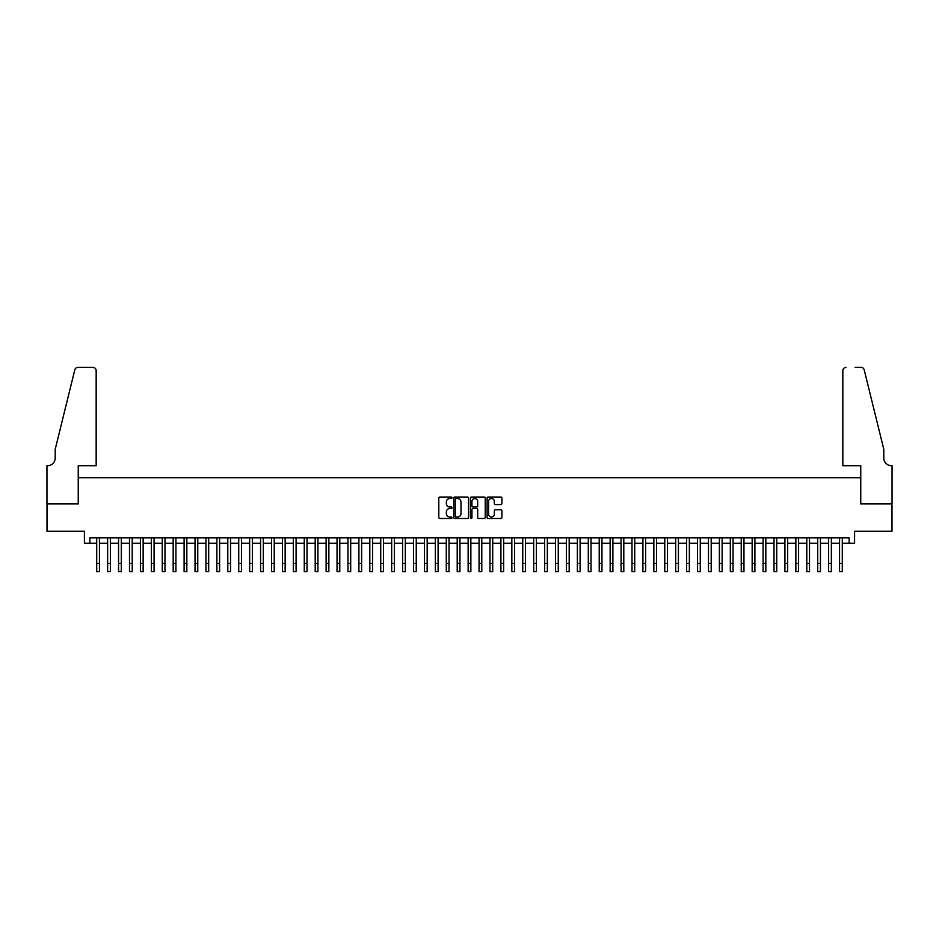<?xml version="1.0" encoding="UTF-8"?>
<svg xmlns="http://www.w3.org/2000/svg" width="939" height="939" viewBox="0 0 939 939"><rect width="100%" height="100%" fill="white"/><g stroke="black" fill="none" stroke-linecap="round" stroke-linejoin="round"><path stroke-width="1.41" d="M452.023 497.787A0.751 0.751 0 0 0 451.272 497.036L439.875 497.036A1.068 1.068 0 0 0 438.806 498.116L438.806 517.412A1.068 1.068 0 0 0 439.875 518.481L451.272 518.481A0.751 0.751 0 0 0 452.023 517.729A0.751 0.751 0 0 0 451.272 516.978L449.793 516.978A3.427 3.427 0 0 1 446.365 513.551L446.365 511.943A3.427 3.427 0 0 1 449.793 508.515L451.272 508.515A0.751 0.751 0 0 0 452.023 507.764A0.751 0.751 0 0 0 451.272 507.013L449.793 507.013A3.427 3.427 0 0 1 446.365 503.586L446.365 501.978A3.427 3.427 0 0 1 449.793 498.539L451.272 498.539A0.751 0.751 0 0 0 452.023 497.787M500.839 504.595A1.068 1.068 0 0 0 501.907 503.527L501.907 498.116A1.068 1.068 0 0 0 500.839 497.036L488.186 497.036A1.068 1.068 0 0 0 487.118 498.116L487.118 517.412A1.068 1.068 0 0 0 488.186 518.481L500.839 518.481A1.068 1.068 0 0 0 501.907 517.412L501.907 510.875A1.068 1.068 0 0 0 500.839 509.795L495.428 509.795A1.068 1.068 0 0 0 494.348 510.875L494.348 514.114A2.864 2.864 0 0 1 491.484 516.978A2.864 2.864 0 0 1 488.609 514.114L488.609 501.414A2.864 2.864 0 0 1 491.484 498.539A2.864 2.864 0 0 1 494.348 501.414L494.348 503.527A1.068 1.068 0 0 0 495.428 504.595L500.839 504.595M89.886 543.27L89.886 537.801L849.114 537.801L849.114 543.27L854.584 543.27L854.584 531.251L891.991 531.251L891.991 503.938L860.594 503.938L860.594 477.716L78.407 477.716L78.407 503.938L47.009 503.938L47.009 531.251L84.416 531.251L84.416 543.27L96.705 543.27M468.561 498.116A1.068 1.068 0 0 0 467.493 497.036L454.84 497.036A1.068 1.068 0 0 0 453.76 498.116L453.76 517.412A1.068 1.068 0 0 0 454.84 518.481L467.493 518.481A1.068 1.068 0 0 0 468.561 517.412L468.561 498.116M471.507 497.036L484.16 497.036A1.068 1.068 0 0 1 485.24 498.116L485.24 517.412A1.068 1.068 0 0 1 484.16 518.481L478.749 518.481A1.068 1.068 0 0 1 477.681 517.412L477.681 509.584A1.068 1.068 0 0 0 476.601 508.515L473.01 508.515A1.068 1.068 0 0 0 471.941 509.584L471.941 517.729A0.751 0.751 0 0 1 471.19 518.481A0.751 0.751 0 0 1 470.439 517.729L470.439 498.116A1.068 1.068 0 0 1 471.507 497.036M99.44 543.27L107.633 543.27M110.368 543.27L118.56 543.27M121.295 543.27L129.488 543.27M132.211 543.27L140.404 543.27M143.139 543.27L151.332 543.27M154.066 543.27L162.259 543.27M164.982 543.27L173.175 543.27M175.91 543.27L184.103 543.27M186.838 543.27L195.03 543.27M197.765 543.27L205.958 543.27M208.681 543.27L216.874 543.27M219.609 543.27L227.801 543.27M230.536 543.27L238.729 543.27M241.452 543.27L249.645 543.27M252.38 543.27L260.572 543.27M263.307 543.27L271.5 543.27M274.223 543.27L282.428 543.27M285.151 543.27L293.344 543.27M296.078 543.27L304.271 543.27M307.006 543.27L315.199 543.27M317.922 543.27L326.115 543.27M328.85 543.27L337.042 543.27M339.777 543.27L347.97 543.27M350.693 543.27L358.898 543.27M361.621 543.27L369.813 543.27M372.548 543.27L380.741 543.27M383.476 543.27L391.669 543.27M394.392 543.27L402.585 543.27M405.319 543.27L413.512 543.27M416.247 543.27L424.44 543.27M427.163 543.27L435.367 543.27M438.09 543.27L446.283 543.27M449.018 543.27L457.211 543.27M459.946 543.27L468.138 543.27M470.862 543.27L479.054 543.27M481.789 543.27L489.982 543.27M492.717 543.27L500.91 543.27M503.633 543.27L511.837 543.27M514.56 543.27L522.753 543.27M525.488 543.27L533.681 543.27M536.415 543.27L544.608 543.27M547.331 543.27L555.524 543.27M558.259 543.27L566.452 543.27M569.187 543.27L577.379 543.27M580.102 543.27L588.307 543.27M591.03 543.27L599.223 543.27M601.958 543.27L610.15 543.27M612.885 543.27L621.078 543.27M623.801 543.27L631.994 543.27M634.729 543.27L642.922 543.27M645.656 543.27L653.849 543.27M656.572 543.27L664.777 543.27M667.5 543.27L675.693 543.27M678.428 543.27L686.62 543.27M689.355 543.27L697.548 543.27M700.271 543.27L708.464 543.27M711.199 543.27L719.391 543.27M722.126 543.27L730.319 543.27M733.042 543.27L741.235 543.27M743.97 543.27L752.162 543.27M754.897 543.27L763.09 543.27M765.825 543.27L774.018 543.27M776.741 543.27L784.934 543.27M787.668 543.27L795.861 543.27M798.596 543.27L806.789 543.27M809.512 543.27L817.705 543.27M820.44 543.27L828.632 543.27M831.367 543.27L839.56 543.27M842.295 543.27L849.114 543.27M456.014 498.539A0.751 0.751 0 0 0 455.262 499.29L455.262 516.239A0.751 0.751 0 0 0 456.014 516.978L457.575 516.978A3.427 3.427 0 0 0 461.002 513.551L461.002 501.978A3.427 3.427 0 0 0 457.575 498.539L456.014 498.539M477.681 501.461A2.864 2.864 0 0 0 474.805 498.597A2.864 2.864 0 0 0 471.941 501.461L471.941 505.945A1.068 1.068 0 0 0 473.01 507.013L476.601 507.013A1.068 1.068 0 0 0 477.681 505.945L477.681 501.461M96.705 563.423L99.44 563.423L99.44 571.616L96.705 571.616L96.705 537.801M99.44 563.423L99.44 537.801M96.165 465.709L96.165 370.659A3.275 3.275 0 0 0 92.891 367.384L77.972 367.384A3.275 3.275 0 0 0 74.791 369.884L55.201 449.323L55.201 458.056A7.641 7.641 0 0 1 47.549 465.709L46.95 465.709L46.95 503.938L78.242 503.938L78.242 465.709L96.165 465.709L96.165 370.659C95.954 368.687 94.862 367.595 92.891 367.384L83.817 367.384M74.791 369.884C75.625 368.076 75.625 368.076 74.791 369.884C75.625 368.076 75.625 368.076 74.791 369.884M55.201 458.056A7.641 7.641 0 0 1 47.549 465.709M842.835 465.709L842.835 370.659L842.835 465.709L860.758 465.709L860.758 503.938L892.05 503.938L892.05 465.709L891.451 465.709A7.641 7.641 0 0 1 883.799 458.056A7.641 7.641 0 0 0 891.451 465.709M877.789 424.956L864.209 369.884L883.799 449.323L883.799 458.056M855.183 367.384L861.028 367.384A3.275 3.275 0 0 1 864.209 369.884C863.375 368.076 863.375 368.076 864.209 369.884C863.375 368.076 863.375 368.076 864.209 369.884M846.109 367.384A3.275 3.275 0 0 0 842.835 370.659C843.046 368.687 844.138 367.595 846.109 367.384M107.633 563.423L110.368 563.423L110.368 571.616L107.633 571.616L107.633 537.801M110.368 563.423L110.368 537.801M118.56 563.423L121.295 563.423L121.295 571.616L118.56 571.616L118.56 537.801M121.295 563.423L121.295 537.801M129.488 563.423L132.211 563.423L132.211 571.616L129.488 571.616L129.488 537.801M132.211 563.423L132.211 537.801M140.404 563.423L143.139 563.423L143.139 571.616L140.404 571.616L140.404 537.801M143.139 563.423L143.139 537.801M151.332 563.423L154.066 563.423L154.066 571.616L151.332 571.616L151.332 537.801M154.066 563.423L154.066 537.801M162.259 563.423L164.982 563.423L164.982 571.616L162.259 571.616L162.259 537.801M164.982 563.423L164.982 537.801M173.175 563.423L175.91 563.423L175.91 571.616L173.175 571.616L173.175 537.801M175.91 563.423L175.91 537.801M184.103 563.423L186.838 563.423L186.838 571.616L184.103 571.616L184.103 537.801M186.838 563.423L186.838 537.801M195.03 563.423L197.765 563.423L197.765 571.616L195.03 571.616L195.03 537.801M197.765 563.423L197.765 537.801M205.958 563.423L208.681 563.423L208.681 571.616L205.958 571.616L205.958 537.801M208.681 563.423L208.681 537.801M216.874 563.423L219.609 563.423L219.609 571.616L216.874 571.616L216.874 537.801M219.609 563.423L219.609 537.801M227.801 563.423L230.536 563.423L230.536 571.616L227.801 571.616L227.801 537.801M230.536 563.423L230.536 537.801M238.729 563.423L241.452 563.423L241.452 571.616L238.729 571.616L238.729 537.801M241.452 563.423L241.452 537.801M249.645 563.423L252.38 563.423L252.38 571.616L249.645 571.616L249.645 537.801M252.38 563.423L252.38 537.801M260.572 563.423L263.307 563.423L263.307 571.616L260.572 571.616L260.572 537.801M263.307 563.423L263.307 537.801M271.5 563.423L274.223 563.423L274.223 571.616L271.5 571.616L271.5 537.801M274.223 563.423L274.223 537.801M282.428 563.423L285.151 563.423L285.151 571.616L282.428 571.616L282.428 537.801M285.151 563.423L285.151 537.801M293.344 563.423L296.078 563.423L296.078 571.616L293.344 571.616L293.344 537.801M296.078 563.423L296.078 537.801M304.271 563.423L307.006 563.423L307.006 571.616L304.271 571.616L304.271 537.801M307.006 563.423L307.006 537.801M315.199 563.423L317.922 563.423L317.922 571.616L315.199 571.616L315.199 537.801M317.922 563.423L317.922 537.801M326.115 563.423L328.85 563.423L328.85 571.616L326.115 571.616L326.115 537.801M328.85 563.423L328.85 537.801M337.042 563.423L339.777 563.423L339.777 571.616L337.042 571.616L337.042 537.801M339.777 563.423L339.777 537.801M347.97 563.423L350.693 563.423L350.693 571.616L347.97 571.616L347.97 537.801M350.693 563.423L350.693 537.801M358.898 563.423L361.621 563.423L361.621 571.616L358.898 571.616L358.898 537.801M361.621 563.423L361.621 537.801M369.813 563.423L372.548 563.423L372.548 571.616L369.813 571.616L369.813 537.801M372.548 563.423L372.548 537.801M380.741 563.423L383.476 563.423L383.476 571.616L380.741 571.616L380.741 537.801M383.476 563.423L383.476 537.801M391.669 563.423L394.392 563.423L394.392 571.616L391.669 571.616L391.669 537.801M394.392 563.423L394.392 537.801M402.585 563.423L405.319 563.423L405.319 571.616L402.585 571.616L402.585 537.801M405.319 563.423L405.319 537.801M413.512 563.423L416.247 563.423L416.247 571.616L413.512 571.616L413.512 537.801M416.247 563.423L416.247 537.801M424.44 563.423L427.163 563.423L427.163 571.616L424.44 571.616L424.44 537.801M427.163 563.423L427.163 537.801M435.367 563.423L438.09 563.423L438.09 571.616L435.367 571.616L435.367 537.801M438.09 563.423L438.09 537.801M446.283 563.423L449.018 563.423L449.018 571.616L446.283 571.616L446.283 537.801M449.018 563.423L449.018 537.801M457.211 563.423L459.946 563.423L459.946 571.616L457.211 571.616L457.211 537.801M459.946 563.423L459.946 537.801M468.138 563.423L470.862 563.423L470.862 571.616L468.138 571.616L468.138 537.801M470.862 563.423L470.862 537.801M479.054 563.423L481.789 563.423L481.789 571.616L479.054 571.616L479.054 537.801M481.789 563.423L481.789 537.801M489.982 563.423L492.717 563.423L492.717 571.616L489.982 571.616L489.982 537.801M492.717 563.423L492.717 537.801M500.91 563.423L503.633 563.423L503.633 571.616L500.91 571.616L500.91 537.801M503.633 563.423L503.633 537.801M511.837 563.423L514.56 563.423L514.56 571.616L511.837 571.616L511.837 537.801M514.56 563.423L514.56 537.801M522.753 563.423L525.488 563.423L525.488 571.616L522.753 571.616L522.753 537.801M525.488 563.423L525.488 537.801M533.681 563.423L536.415 563.423L536.415 571.616L533.681 571.616L533.681 537.801M536.415 563.423L536.415 537.801M544.608 563.423L547.331 563.423L547.331 571.616L544.608 571.616L544.608 537.801M547.331 563.423L547.331 537.801M555.524 563.423L558.259 563.423L558.259 571.616L555.524 571.616L555.524 537.801M558.259 563.423L558.259 537.801M566.452 563.423L569.187 563.423L569.187 571.616L566.452 571.616L566.452 537.801M569.187 563.423L569.187 537.801M577.379 563.423L580.102 563.423L580.102 571.616L577.379 571.616L577.379 537.801M580.102 563.423L580.102 537.801M588.307 563.423L591.03 563.423L591.03 571.616L588.307 571.616L588.307 537.801M591.03 563.423L591.03 537.801M599.223 563.423L601.958 563.423L601.958 571.616L599.223 571.616L599.223 537.801M601.958 563.423L601.958 537.801M610.15 563.423L612.885 563.423L612.885 571.616L610.15 571.616L610.15 537.801M612.885 563.423L612.885 537.801M621.078 563.423L623.801 563.423L623.801 571.616L621.078 571.616L621.078 537.801M623.801 563.423L623.801 537.801M631.994 563.423L634.729 563.423L634.729 571.616L631.994 571.616L631.994 537.801M634.729 563.423L634.729 537.801M642.922 563.423L645.656 563.423L645.656 571.616L642.922 571.616L642.922 537.801M645.656 563.423L645.656 537.801M653.849 563.423L656.572 563.423L656.572 571.616L653.849 571.616L653.849 537.801M656.572 563.423L656.572 537.801M664.777 563.423L667.5 563.423L667.5 571.616L664.777 571.616L664.777 537.801M667.5 563.423L667.5 537.801M675.693 563.423L678.428 563.423L678.428 571.616L675.693 571.616L675.693 537.801M678.428 563.423L678.428 537.801M686.62 563.423L689.355 563.423L689.355 571.616L686.62 571.616L686.62 537.801M689.355 563.423L689.355 537.801M697.548 563.423L700.271 563.423L700.271 571.616L697.548 571.616L697.548 537.801M700.271 563.423L700.271 537.801M708.464 563.423L711.199 563.423L711.199 571.616L708.464 571.616L708.464 537.801M711.199 563.423L711.199 537.801M719.391 563.423L722.126 563.423L722.126 571.616L719.391 571.616L719.391 537.801M722.126 563.423L722.126 537.801M730.319 563.423L733.042 563.423L733.042 571.616L730.319 571.616L730.319 537.801M733.042 563.423L733.042 537.801M741.235 563.423L743.97 563.423L743.97 571.616L741.235 571.616L741.235 537.801M743.97 563.423L743.97 537.801M752.162 563.423L754.897 563.423L754.897 571.616L752.162 571.616L752.162 537.801M754.897 563.423L754.897 537.801M763.09 563.423L765.825 563.423L765.825 571.616L763.09 571.616L763.09 537.801M765.825 563.423L765.825 537.801M774.018 563.423L776.741 563.423L776.741 571.616L774.018 571.616L774.018 537.801M776.741 563.423L776.741 537.801M784.934 563.423L787.668 563.423L787.668 571.616L784.934 571.616L784.934 537.801M787.668 563.423L787.668 537.801M795.861 563.423L798.596 563.423L798.596 571.616L795.861 571.616L795.861 537.801M798.596 563.423L798.596 537.801M806.789 563.423L809.512 563.423L809.512 571.616L806.789 571.616L806.789 537.801M809.512 563.423L809.512 537.801M817.705 563.423L820.44 563.423L820.44 571.616L817.705 571.616L817.705 537.801M820.44 563.423L820.44 537.801M828.632 563.423L831.367 563.423L831.367 571.616L828.632 571.616L828.632 537.801M831.367 563.423L831.367 537.801M839.56 563.423L842.295 563.423L842.295 571.616L839.56 571.616L839.56 537.801M842.295 563.423L842.295 537.801"/></g></svg>
